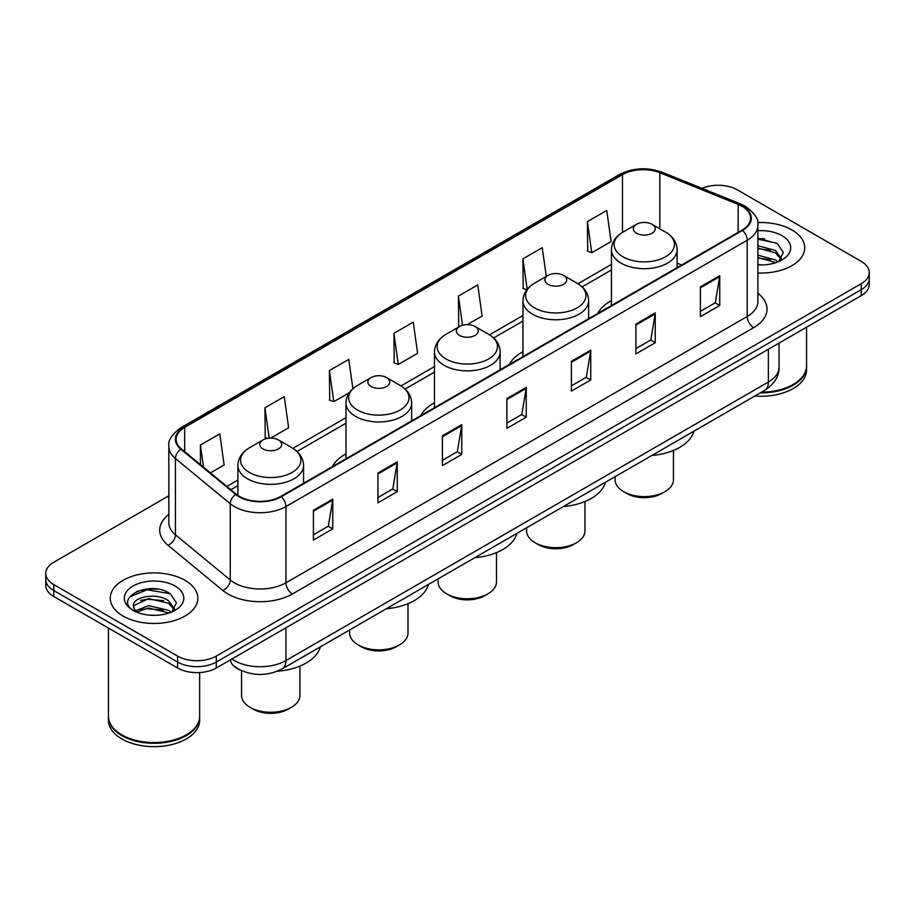 <?xml version="1.0" encoding="UTF-8"?>
<svg xmlns="http://www.w3.org/2000/svg" width="915" height="915" viewBox="0 0 915 915"><rect width="100%" height="100%" fill="white"/><g stroke="black" fill="none" stroke-linecap="round" stroke-linejoin="round"><path stroke-width="1.37" d="M345.984 453.897A48.346 27.907 0 0 0 332.374 466.639M434.465 402.806A48.346 27.907 0 0 0 420.854 415.547M522.957 351.726A48.346 27.907 0 0 0 509.346 364.467M611.437 300.635A48.346 27.907 0 0 0 597.838 313.376M242.555 671.084A27.359 15.795 180 0 1 234.846 666.818L233.6 665.777A18.243 12.204 129.5 0 1 230.42 659.841M157.7 589.146A36.486 21.068 0 0 0 136.346 591.685M764.597 238.758A36.486 21.068 0 0 0 757.894 238.724M168.84 495.816L53.768 562.256A27.359 15.795 0 0 0 45.75 573.431L45.75 585.337A27.359 15.795 0 0 0 53.768 596.511L177.59 668.007A27.359 15.795 0 0 0 216.295 668.007L861.232 295.648A27.359 15.795 0 0 0 869.25 284.474L869.25 278.515A27.359 15.795 0 0 1 861.232 289.689A27.359 15.795 0 0 0 869.25 278.515L869.25 272.567A27.359 15.795 0 0 0 861.232 261.393L737.41 189.897A27.359 15.795 0 0 0 701.885 188.33M45.75 573.431A27.359 15.795 0 0 0 53.768 584.594L177.59 656.089A27.359 15.795 0 0 0 216.295 656.089L216.295 662.048L861.232 289.689L216.295 662.048A27.359 15.795 0 0 1 177.59 662.048A27.359 15.795 0 0 0 216.295 662.048L216.295 668.007M53.768 584.594L53.768 590.552L177.59 662.048L53.768 590.552A27.359 15.795 0 0 1 45.75 579.378A27.359 15.795 0 0 0 53.768 590.552L53.768 596.511M791.91 229.928A43.783 25.277 0 0 0 757.689 222.597A43.783 25.277 0 0 1 791.91 229.928A43.783 25.277 0 0 1 804.731 247.805A43.783 25.277 0 0 0 791.91 229.928M185.013 580.316A43.783 25.277 0 0 0 137.296 574.837A43.783 25.277 0 0 0 110.269 598.193A43.783 25.277 0 0 0 123.09 616.058A43.783 25.277 0 0 0 170.808 621.537A43.783 25.277 0 0 0 197.834 598.193A43.783 25.277 0 0 0 185.013 580.316A43.783 25.277 0 0 0 137.296 574.837A43.783 25.277 0 0 0 110.269 598.193A43.783 25.277 0 0 0 123.09 616.058A43.783 25.277 0 0 0 170.808 621.537A43.783 25.277 0 0 0 197.834 598.193A43.783 25.277 0 0 0 185.013 580.316M742.054 206.287A29.189 16.847 180 0 1 750.597 218.193A29.189 16.847 180 0 1 742.054 230.111L280.791 496.422A29.189 16.847 180 0 1 236.242 494.169L181.422 448.968A29.189 16.847 180 0 1 176.138 439.303A29.189 16.847 180 0 1 184.681 427.385L622.475 174.628A29.189 16.847 180 0 1 659.864 172.741L738.153 204.388A29.189 16.847 180 0 1 742.054 206.287M742.568 205.978A29.921 17.271 0 0 0 738.577 204.045L660.275 172.397A29.921 17.271 0 0 0 621.96 174.33L184.167 427.088A29.921 17.271 0 0 0 180.815 449.208L235.635 494.409A29.921 17.271 0 0 0 281.305 496.719L742.568 230.408A29.921 17.271 0 0 0 742.568 205.978M313.422 510.273L313.422 540.067L332.763 528.893L332.763 499.098L313.422 510.273M313.422 534.772L328.325 526.171L332.694 500.093A7.297 4.209 -120 0 0 332.763 499.098M328.188 526.251L332.763 528.893M377.918 473.044L377.918 502.827L397.259 491.652L397.259 461.869L377.918 473.044M377.918 497.543L392.821 488.942L397.179 462.853A7.297 4.209 -120 0 0 397.259 461.869M392.684 489.01L397.259 491.652M442.414 435.803L442.414 465.586L461.755 454.423L461.755 424.629L442.414 435.803M442.414 460.302L457.306 451.701L461.675 425.624A7.297 4.209 -120 0 0 461.755 424.629M457.18 451.781L461.755 454.423M700.387 286.864L700.387 316.647L719.739 305.484L719.739 275.69L700.387 286.864M700.387 311.363L715.29 302.762L719.659 276.685A7.297 4.209 -120 0 0 719.739 275.69M715.153 302.831L719.739 305.484M635.891 324.093L635.891 353.888L655.243 342.713L655.243 312.93L635.891 324.093M635.891 348.604L650.794 339.991L655.163 313.914A7.297 4.209 -120 0 0 655.243 312.93M650.668 340.071L655.243 342.713M571.395 361.334L571.395 391.117L590.747 379.954L590.747 350.159L571.395 361.334M571.395 385.833L586.298 377.232L590.667 351.154A7.297 4.209 -120 0 0 590.747 350.159M586.172 377.312L590.747 379.954M506.899 398.563L506.899 428.357L526.251 417.183L526.251 387.4L506.899 398.563M506.899 423.073L521.802 414.472L526.171 388.383A7.297 4.209 -120 0 0 526.251 387.4M521.676 414.541L526.251 417.183M757.894 273.013A43.783 25.277 0 0 0 804.731 247.805A43.783 25.277 0 0 1 757.894 273.013M216.295 656.089L861.232 283.73A27.359 15.795 0 0 0 869.25 272.567M270.68 438.125L288.637 427.751L284.268 396.63L264.915 407.804L265.236 437.416M210.439 472.895L224.141 464.992L219.772 433.87L200.419 445.033L200.419 464.637M467.256 324.631L482.113 316.052L477.756 284.92L458.404 296.094L458.712 325.706M546.278 276.41L542.24 247.691L522.9 258.865L523.208 288.465M587.396 221.624L591.765 252.746L611.106 241.583L606.737 210.45L587.396 221.624L587.705 251.236M352.881 388.715L348.764 359.401L329.411 370.564L329.72 400.175M393.907 333.334L398.277 364.456L417.629 353.281L413.26 322.16L393.907 333.334L394.216 362.935M398.277 364.456L393.907 362.82M460.062 326.209L458.404 325.591M458.404 296.094L462.498 325.271M526.8 289.815L522.9 288.351M522.9 258.865L527.177 289.334M591.765 252.746L587.396 251.11M329.411 370.564L333.781 401.685L349.278 392.741M333.781 401.685L329.411 400.061M267.763 438.354L264.915 437.29M264.915 407.804L269.182 438.182M200.419 445.033L203.53 467.21M761.497 392.169A45.601 26.329 0 0 0 793.191 384.46A45.601 26.329 0 0 0 806.55 365.84L806.55 327.215M761.314 392.272A45.144 26.066 0 0 0 792.87 384.643A45.144 26.066 0 0 0 793.031 384.552M760.216 392.912A45.601 26.329 0 0 0 806.55 366.583A45.601 26.329 0 0 0 806.55 366.206M754.818 396.023A45.601 26.329 0 0 0 806.55 369.935L806.55 366.583M757.894 264.641L762.916 264.938M757.894 255.182L775.531 259.952L777.933 261.896M757.894 257.55L775.966 262.616M757.894 245.723L775.531 250.493L781.444 258.682M757.894 248.091L775.531 252.86L780.987 259.3M757.894 264.881A29.738 17.168 0 0 0 781.97 259.94A29.738 17.168 0 0 0 781.97 235.658A29.738 17.168 0 0 0 757.894 230.717M778.642 261.599L783.297 252.448L777.407 243.573L757.894 238.255M757.894 239.17L777.007 243.299M757.894 248.628L770.419 250.253M757.894 258.087L770.419 259.711M615.086 476.692L615.086 479.746A29.189 16.847 0 0 0 623.641 491.664L626.867 493.517A24.625 14.217 0 0 0 661.694 493.517L664.919 491.664A29.189 16.847 0 0 0 673.463 479.746L673.463 450.42M626.867 493.517L623.641 491.664A29.189 16.847 0 0 0 664.919 491.664M636.531 233.245A10.946 6.313 0 0 0 652.018 233.245A10.946 6.313 0 0 0 652.018 224.301L665.605 232.147A30.161 17.419 0 0 1 665.605 256.783A30.161 17.419 0 0 1 622.943 256.783A30.161 17.419 0 0 1 622.943 232.147C615.52 236.562 611.689 242.418 611.437 249.726A32.837 18.952 0 0 0 621.056 263.131A32.837 18.952 0 0 0 656.844 267.249A32.837 18.952 0 0 0 677.111 249.726C676.871 242.418 673.028 236.562 665.605 232.147L652.018 224.301A10.946 6.313 0 0 0 636.531 224.301A10.946 6.313 0 0 0 636.531 233.245M651.8 455.498A50.165 28.96 0 0 0 693.879 431.217M526.605 527.783L526.605 530.826A29.189 16.847 0 0 0 535.149 542.744L538.375 544.608A24.625 14.217 0 0 0 573.202 544.608L576.427 542.744A29.189 16.847 0 0 0 584.971 530.826L584.971 501.512M538.375 544.608L535.149 542.744A29.189 16.847 0 0 0 576.427 542.744M548.051 284.325A10.946 6.313 0 0 0 563.526 284.325A10.946 6.313 0 0 0 563.526 275.392L577.113 283.238A30.161 17.419 0 0 1 577.113 307.863A30.161 17.419 0 0 1 534.463 307.863A30.161 17.419 0 0 1 534.463 283.238C527.029 287.653 523.197 293.509 522.957 300.818A32.837 18.952 0 0 0 532.576 314.222A32.837 18.952 0 0 0 568.352 318.329A32.837 18.952 0 0 0 588.62 300.818C588.379 293.509 584.548 287.653 577.113 283.238L563.526 275.392A10.946 6.313 0 0 0 548.051 275.392A10.946 6.313 0 0 0 548.051 284.325M563.308 506.59A50.165 28.96 0 0 0 605.387 482.297M438.113 578.875L438.113 581.917A29.189 16.847 0 0 0 446.669 593.835L449.894 595.699A24.625 14.217 0 0 0 484.721 595.699L487.947 593.835A29.189 16.847 0 0 0 496.49 581.917L496.49 552.603M449.894 595.699L446.669 593.835A29.189 16.847 0 0 0 487.947 593.835M459.559 335.416A10.946 6.313 0 0 0 475.045 335.416A10.946 6.313 0 0 0 475.045 326.483L488.633 334.33A30.161 17.419 0 0 1 488.633 358.954A30.161 17.419 0 0 1 445.971 358.954A30.161 17.419 0 0 1 445.971 334.33C438.548 338.733 434.705 344.6 434.465 351.909A32.837 18.952 0 0 0 444.084 365.314A32.837 18.952 0 0 0 479.872 369.42A32.837 18.952 0 0 0 500.139 351.909C499.899 344.6 496.056 338.733 488.633 334.33L475.045 326.483A10.946 6.313 0 0 0 459.559 326.483A10.946 6.313 0 0 0 459.559 335.416M474.828 557.681A50.165 28.96 0 0 0 516.906 533.388M349.633 629.955L349.633 633.008A29.189 16.847 0 0 0 358.177 644.915L361.402 646.779A24.625 14.217 0 0 0 396.229 646.779L399.455 644.915A29.189 16.847 0 0 0 407.999 633.008L407.999 603.683M361.402 646.779L358.177 644.915A29.189 16.847 0 0 0 399.455 644.915M371.078 386.496A10.946 6.313 0 0 0 386.553 386.496A10.946 6.313 0 0 0 386.553 377.563L400.141 385.409A30.161 17.419 0 0 1 400.141 410.034A30.161 17.419 0 0 1 357.49 410.034A30.161 17.419 0 0 1 357.49 385.409C350.056 389.824 346.225 395.68 345.984 402.989A32.837 18.952 0 0 0 355.603 416.394A32.837 18.952 0 0 0 391.38 420.511A32.837 18.952 0 0 0 411.647 402.989C411.407 395.68 407.575 389.824 400.141 385.409L386.553 377.563A10.946 6.313 0 0 0 371.078 377.563A10.946 6.313 0 0 0 371.078 386.496M386.336 608.761A50.165 28.96 0 0 0 428.414 584.468M241.537 670.695L241.537 695.411A29.189 16.847 0 0 0 250.081 707.329L253.306 709.194A24.625 14.217 0 0 0 288.133 709.194L291.359 707.329A29.189 16.847 0 0 0 299.914 695.411L299.914 666.097M253.306 709.194L250.081 707.329A29.189 16.847 0 0 0 291.359 707.329M262.982 448.91A10.946 6.313 0 0 0 278.469 448.91A10.946 6.313 0 0 0 278.469 439.966L292.057 447.812A30.161 17.419 0 0 0 292.057 447.812A30.161 17.419 0 0 1 292.057 472.449A30.161 17.419 0 0 1 249.395 472.449A30.161 17.419 0 0 1 249.395 447.824C241.972 452.227 238.129 458.095 237.889 465.403A32.837 18.952 0 0 0 247.508 478.808A32.837 18.952 0 0 0 283.284 482.914A32.837 18.952 0 0 0 303.563 465.403C303.311 458.095 299.479 452.227 292.057 447.824L278.469 439.966A10.946 6.313 0 0 0 262.982 439.966A10.946 6.313 0 0 0 262.982 448.91M277.337 671.244A50.165 28.96 0 0 0 320.319 646.882M186.134 734.939A45.144 26.066 0 0 1 185.974 735.031A45.144 26.066 0 0 1 122.13 735.031L121.809 734.848A45.601 26.329 0 0 0 186.305 734.848A45.601 26.329 0 0 0 199.653 716.228L199.653 672.548M108.45 716.594A45.601 26.329 0 0 0 108.45 716.971A45.601 26.329 0 0 0 121.809 735.591A45.601 26.329 0 0 0 171.505 741.299A45.601 26.329 0 0 0 199.653 716.971A45.601 26.329 0 0 0 199.653 716.594M108.45 716.971L108.45 720.322A45.601 26.329 0 0 0 121.809 738.943A45.601 26.329 0 0 0 171.505 744.65A45.601 26.329 0 0 0 199.653 720.322L199.653 716.971M149.076 615.12L156.019 615.315M135.431 610.751L148.722 605.684L168.635 610.339L171.048 612.284M136.655 612.021L148.722 608.052L169.069 613.004M135.649 611.678L133.51 606.679A20.622 11.906 0 0 0 136.838 612.192M174.559 609.07L168.635 600.88C156.259 591.65 130.788 597.346 133.51 606.679L133.43 605.764M133.567 606.965L134.139 605.433L148.722 598.593L168.635 603.248L174.09 609.676M171.745 611.986L176.412 602.836L170.51 593.961C149.648 578.955 112.568 598.719 133.979 610.843L135.043 611.495M175.085 586.046A29.738 17.168 0 0 0 133.03 586.046A29.738 17.168 0 0 0 133.03 610.328A29.738 17.168 0 0 0 175.085 610.328A29.738 17.168 0 0 0 175.085 586.046M108.45 628.079L108.45 716.228A45.601 26.329 0 0 0 121.809 734.848L122.13 735.031M129.633 596.946L147.098 589.775L170.11 593.686M140.544 600.423L147.098 599.233L163.522 600.64M140.544 609.882L147.098 608.692L163.522 610.099M231.895 658.994A36.486 21.068 0 0 0 234.354 660.561A36.486 21.068 0 0 0 285.949 660.561L768.36 382.035A36.486 21.068 0 0 0 779.054 367.144C779.317 376.191 774.49 383.945 764.585 390.385L282.163 668.911A18.243 10.534 60 0 0 285.949 660.561L285.949 627.793M768.36 349.267L768.36 382.035A18.243 10.534 60 0 1 764.585 390.385M861.232 295.648L861.232 283.73M177.59 668.007L177.59 656.089M757.894 293.257A45.601 26.329 180 0 1 753.663 327.673L292.4 593.984A9.116 5.261 60 0 1 285.949 582.809L747.212 316.499A36.486 21.068 0 0 0 757.894 301.607L757.894 225.342A36.486 21.068 180 0 1 747.212 240.245A9.116 5.261 -120 0 0 742.568 230.408M292.4 593.984A45.601 26.329 180 0 1 227.904 593.984A45.601 26.329 180 0 1 222.791 590.461L167.971 545.26A45.601 26.329 180 0 1 168.84 514.356M234.354 582.809A36.486 21.068 0 0 0 285.949 582.809L285.949 506.544A36.486 21.068 180 0 1 230.26 503.742L175.44 458.529A36.486 21.068 180 0 1 168.84 446.451L168.84 522.717A36.486 21.068 0 0 0 175.44 534.795L230.26 579.996A36.486 21.068 0 0 0 234.354 582.809M757.894 225.342C759.107 219.646 754.921 213.286 745.325 206.275L740.521 203.953A9.116 4.266 112 0 0 738.577 204.045M740.521 203.953L662.231 172.294C647.122 166.953 632.78 167.731 619.203 174.628A9.116 5.261 60 0 1 621.96 174.33M184.167 427.088A9.116 5.261 -120 0 0 181.41 427.385C171.951 434.19 167.754 440.55 168.84 446.451M180.815 449.208A9.116 6.096 129.5 0 0 175.44 458.529L175.44 534.795A9.116 6.096 -50.5 0 1 167.971 545.26M662.231 172.294A9.116 4.266 112 0 0 660.275 172.397M235.635 494.409A9.116 6.096 129.5 0 0 230.26 503.742L230.26 579.996A9.116 6.096 -50.5 0 1 222.791 590.461M281.305 496.719A9.116 5.261 60 0 1 285.949 506.544L747.212 240.245L747.212 316.499A9.116 5.261 60 0 0 753.663 327.673M184.681 427.385L184.681 451.667M738.153 204.388L738.153 232.364M659.864 172.741L659.864 228.83M681.675 264.973L677.111 263.131M622.475 174.628L622.475 232.421M611.437 264.412L577.96 283.742M522.957 315.503L489.479 334.833M434.465 366.583L400.987 385.913M345.984 417.675L292.892 448.327M237.889 480.078L226.863 486.448M506.899 399.512L526.171 388.383M571.395 362.271L590.667 351.154M635.891 325.042L655.163 313.914M700.387 287.802L719.659 276.685M442.414 436.752L461.675 425.624M377.918 473.981L397.179 462.853M313.422 511.222L332.694 500.093M282.163 668.911C267.489 676.288 252.803 676.288 238.129 668.911L233.6 665.777M779.054 367.144L779.054 343.102M619.203 174.628L181.41 427.385M611.437 269.959L582.123 286.887M522.957 321.051L493.631 337.978M434.465 372.142L405.151 389.069M345.984 423.222L297.055 451.472M237.889 485.636L230.832 489.708M677.111 267.603L677.111 249.726M611.437 305.519L611.437 249.726M636.531 224.301L622.943 232.147M588.62 318.695L588.62 300.818M522.957 356.61L522.957 300.818M548.051 275.392L534.463 283.238M500.139 369.774L500.139 351.909M434.465 407.69L434.465 351.909M459.559 326.483L445.971 334.33M411.647 420.866L411.647 402.989M345.984 458.781L345.984 402.989M371.078 377.563L357.49 385.409M303.563 483.269L303.563 465.403M237.889 495.404L237.889 465.403M262.982 439.966L249.395 447.824"/></g></svg>
